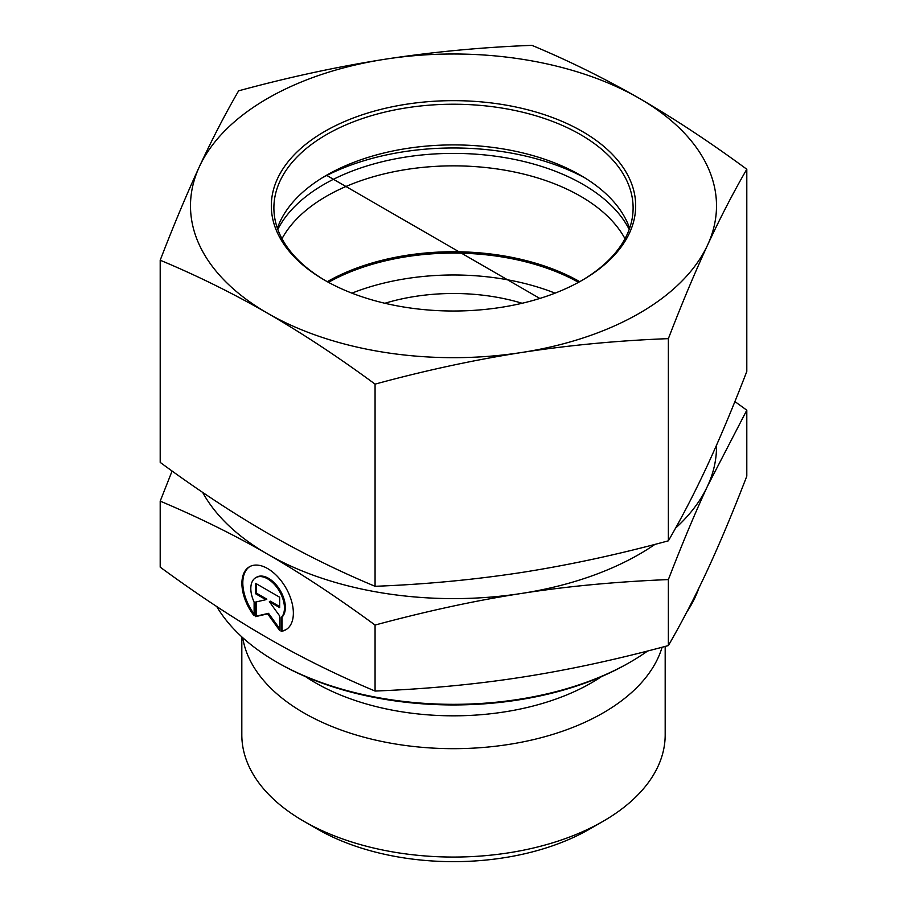 <?xml version="1.0" encoding="UTF-8"?>
<svg xmlns="http://www.w3.org/2000/svg" width="907" height="907" viewBox="0 0 907 907"><rect width="100%" height="100%" fill="white"/><g stroke="black" fill="none" stroke-linecap="round" stroke-linejoin="round"><path stroke-width="1.36" d="M281.147 631.34L281.147 617.622A23.763 13.73 -120 0 0 278.619 589.901A23.763 13.73 -120 0 0 255.74 577.691A23.763 13.73 -120 0 0 254.119 602.033L254.119 615.762A36.371 21.008 60 0 1 249.436 566.784A36.371 21.008 60 0 1 285.83 587.759A36.371 21.008 60 0 1 285.841 629.764A36.371 21.008 60 0 1 281.147 631.34L282.054 630.818A36.371 21.008 -120 0 0 286.283 629.492M249.89 566.535A36.371 21.008 -120 0 0 254.119 614.039M255.74 577.691L256.647 577.169A23.763 13.73 60 0 1 279.526 589.38A23.763 13.73 60 0 1 282.054 617.089L282.054 630.818M281.147 617.622L282.054 617.089M256.534 583.881L256.534 593.223L266.828 599.164L265.921 599.686L255.627 593.756L255.627 583.36L279.651 597.203L279.651 607.599L269.356 601.67L279.651 615.921L279.651 630.478L267.633 613.846L255.627 616.624L255.627 602.067L265.921 599.686M255.627 593.756L256.534 593.223M256.534 601.863L256.534 616.102L268.54 613.325L279.651 628.698M255.627 616.624L256.534 616.102M267.633 613.846L268.54 613.325M269.356 601.67L270.263 601.148L279.651 606.556M665.182 646.419L665.182 734.829A211.682 122.218 180 0 1 603.189 821.254A211.682 122.218 180 0 1 303.811 821.254A211.682 122.218 180 0 1 241.818 734.829L241.818 636.873M303.811 821.254L317.427 829.111A192.443 111.108 0 0 0 589.573 829.111L603.189 821.254M662.099 647.247A211.682 122.218 180 0 1 445.156 748.581A211.682 122.218 180 0 1 242.713 637.689M160.199 501.14L160.199 567.147C198.145 594.981 233.949 618.597 267.633 637.995C301.317 657.45 337.132 675.125 375.067 691.055C426.857 688.98 475.733 684.366 521.718 677.212C567.703 670.103 616.579 659.559 668.368 645.569C682.211 621.624 695.284 596.352 707.585 569.777C719.875 543.248 732.947 512.047 746.801 476.186L746.801 410.191L707.585 485.982C695.465 512.081 682.393 543.27 668.368 579.573C615.898 581.716 567.011 586.319 521.718 593.416C476.424 600.366 427.537 610.921 375.067 625.048C336.633 596.885 300.818 573.269 267.633 554.2L267.531 554.132C234.38 534.96 198.599 517.296 160.199 501.14L172.103 471.016M375.067 691.055L375.067 625.048M668.368 645.569L668.368 579.573M276.601 662.031L278.415 663.074A247.611 142.955 0 0 0 628.585 663.074L630.399 662.031A250.173 144.44 180 0 1 276.601 662.031A250.173 144.44 180 0 1 216.716 606.522M698.798 588.258A250.173 144.44 180 0 1 686.769 612.1M647.621 651.011A250.173 144.44 180 0 1 630.399 662.031M384.885 303.267A147.535 85.179 180 0 1 522.115 303.267M734.897 401.563L746.801 410.191M267.633 554.2A263.007 151.843 0 0 0 521.718 593.416A263.007 151.843 0 0 0 654.99 544.359M202.624 492.342A263.007 151.843 0 0 0 267.531 554.132M675.545 528.146A263.007 151.843 0 0 0 707.585 485.982A263.007 151.843 0 0 0 716.496 445.292M578.53 282.338A179.609 103.693 0 0 0 328.47 282.338M555.073 293.154A179.609 103.693 0 0 0 351.927 293.154M277.791 229.437A183.044 105.688 180 0 1 281.839 222.385A183.044 105.688 180 0 1 459.94 153.453A183.044 105.688 180 0 1 629.209 229.437M625.002 238.734A179.609 103.693 0 0 0 458.25 165.89A179.609 103.693 0 0 0 285.059 233.541A179.609 103.693 0 0 0 281.998 238.734M327.268 281.669A179.609 103.693 180 0 1 579.732 281.669M322.11 177.897A192.443 111.108 180 0 1 520.312 154.882A192.443 111.108 180 0 1 584.89 177.897M325.59 280.728A179.609 103.693 180 0 1 273.891 207.93A179.609 103.693 180 0 1 453.5 104.226A179.609 103.693 180 0 1 633.109 207.93A179.609 103.693 180 0 1 581.41 280.728M324.751 280.252A182.182 105.178 0 0 0 582.317 280.206A182.182 105.178 0 0 0 582.317 131.458A182.182 105.178 0 0 0 324.683 131.458A182.182 105.178 0 0 0 324.683 280.206A182.182 105.178 0 0 0 324.751 280.252M277.372 228.269A179.609 103.693 180 0 1 326.497 175.278A179.609 103.693 180 0 1 580.435 175.232A179.609 103.693 180 0 1 580.503 175.278A179.609 103.693 180 0 1 629.628 228.269M385.282 59.193A263.007 151.843 0 0 0 199.415 166.616A263.007 151.843 0 0 0 267.633 313.266A263.007 151.843 0 0 0 521.718 352.483A263.007 151.843 0 0 0 707.585 245.049A263.007 151.843 0 0 0 639.367 98.398A263.007 151.843 0 0 0 385.282 59.193C433.081 51.869 481.968 47.255 531.933 45.35C568.53 60.61 604.345 78.297 639.367 98.398C674.377 118.692 710.192 142.308 746.801 169.258C733.434 192.273 720.362 217.533 707.585 245.049C694.796 272.746 681.724 303.947 668.368 338.64C618.404 340.544 569.517 345.159 521.718 352.483C473.919 359.977 425.032 370.532 375.067 384.126C338.47 357.165 302.655 333.549 267.633 313.266C232.623 293.165 196.808 275.479 160.199 260.218C173.566 225.514 186.638 194.313 199.415 166.616C212.204 139.1 225.276 113.84 238.632 90.825C288.596 77.231 337.483 66.687 385.282 59.193M160.199 260.218L160.199 462.389C196.808 489.338 232.623 512.965 267.633 533.248C302.655 553.349 338.47 571.036 375.067 586.296C425.032 584.391 473.919 579.777 521.718 572.464C569.517 564.959 618.404 554.415 668.368 540.821C681.724 517.806 694.796 492.546 707.585 465.03C720.362 437.333 733.434 406.132 746.801 371.439L746.801 169.258M375.067 586.296L375.067 384.126M668.368 540.821L668.368 338.64M326.497 175.278L539.846 298.448M305.478 676.588A195.186 112.695 0 0 0 601.522 676.588"/></g></svg>
